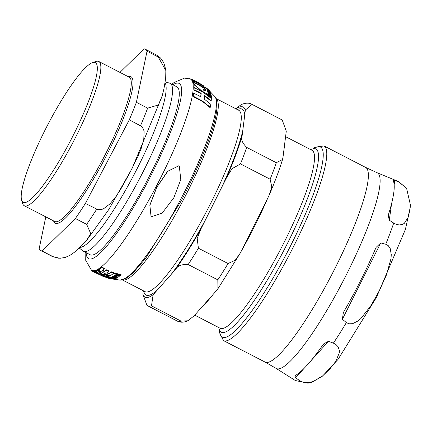 <?xml version="1.0" encoding="UTF-8"?>
<svg xmlns="http://www.w3.org/2000/svg" width="432" height="432" viewBox="0 0 432 432"><rect width="100%" height="100%" fill="white"/><g stroke="black" fill="none" stroke-linecap="round" stroke-linejoin="round"><path stroke-width="0.65" d="M193.768 82.744A108.065 18.905 117.3 0 1 194.017 84.143L201.404 90.704A62.1 61.096 -50.6 0 1 205.362 93.242A82.939 66.863 -65.2 0 0 203.845 91.498A107.951 18.889 -62.7 0 0 203.688 89.278A63.418 62.397 -50.6 0 1 205.535 90.526A107.692 18.841 -62.7 0 0 205.286 89.122A63.963 62.932 129.4 0 0 193.768 82.744L193.585 83.09A107.681 18.841 -62.7 0 1 193.833 84.494L201.22 91.06A61.711 60.712 129.4 0 1 205.173 93.604L205.362 93.242M204.682 87.059L205.535 87.415A64.757 63.715 -50.6 0 1 205.546 87.426M209.974 91.951L209.169 91.417A106.785 18.684 -62.7 0 0 208.759 90.418L207.198 89.548L209.191 91.67C210.719 92.75 211.216 92.999 210.67 92.41L210.055 91.541A64.595 63.553 129.4 0 0 209.417 90.985L210.055 91.935M210.508 92.939L210.67 92.41M207.176 89.413L207.014 89.899L207.176 89.413M178.697 165.861L167.848 171.207L156.757 187.358L149.861 205.367L151.097 216.837L162.135 213.149L173.837 197.753L180.781 179.577L179.323 166.271L178.697 165.861M117.148 275.438L115.511 275.216L114.599 275.513L114.485 276.145A61.398 60.41 129.4 0 0 115.398 276.394L115.344 275.756L116.716 275.751A101.844 4.309 117.8 0 0 116.548 276.226L117.245 276.896L118.8 276.788L119.81 275.746L118.967 275.881A60.475 59.503 -50.6 0 1 117.148 275.438L117.342 275.065A60.086 59.119 129.4 0 0 119.167 275.503L119.345 275.524M119.486 275.265L119.313 275.789M119.707 276.145L119.907 275.762M118.8 276.788L118.946 276.291M115.538 275.389L115.592 276.026L115.398 276.394L115.344 275.756M114.68 275.773L114.485 276.145M112.018 279.11L111.31 279.002A64.579 63.536 -50.6 0 1 109.501 278.532L107.514 277.949M111.834 279.131L109.28 278.489A103.162 4.363 117.8 0 0 109.28 278.489L106.223 277.166M110.889 277.344L110.7 277.7L112.012 278.559L115.025 278.84L113.783 277.949L110.527 277.814L110.889 277.344L112.482 277.312M115.025 278.84L115.398 278.354L115.139 278.014M106.531 277.128A63.99 62.959 -50.6 0 1 100.705 274.714L108.14 276.696A107.692 18.841 -62.7 0 0 109.669 275.999L101.596 274.315L97.686 270.362A108.065 18.905 117.3 0 1 96.169 271.031L100.148 274.45A63.985 62.953 -50.6 0 1 94.662 271.42A108.065 18.905 117.3 0 1 93.647 271.469A64.4 63.364 129.4 0 0 105.521 277.177A107.692 18.841 -62.7 0 0 106.531 277.128L106.715 276.777A63.601 62.581 129.4 0 1 103.961 275.724M93.647 271.469L93.83 271.123A107.681 18.841 -62.7 0 0 94.84 271.075A63.596 62.575 129.4 0 0 98.42 273.127M94.662 271.42L94.84 271.075M96.169 271.031L96.358 270.68A107.681 18.841 -62.7 0 0 97.87 270L101.779 273.964L109.858 275.643L109.669 275.999M97.686 270.362L97.87 270M101.596 274.315L101.779 273.964M109.134 273.807A60.907 59.924 -50.6 0 1 106.801 272.819A108.173 18.927 -62.7 0 0 108.767 271.355A59.438 58.477 -50.6 0 1 106.326 270.189A108.248 18.938 117.3 0 1 104.366 271.647A60.88 59.902 -50.6 0 1 102.136 270.454A108.216 18.932 -62.7 0 0 104.236 268.882A59.341 58.385 -50.6 0 1 101.914 267.5A108.065 18.905 117.3 0 1 98.334 270.005A61.9 60.901 129.4 0 0 110.209 275.702A107.692 18.841 -62.7 0 0 113.8 273.181L113.999 272.803A59.011 58.061 129.4 0 1 111.44 271.858L111.245 272.236A107.995 18.895 117.3 0 1 109.134 273.807L109.328 273.445A107.606 18.824 -62.7 0 0 111.44 271.858M98.334 270.005L98.523 269.644A107.681 18.841 -62.7 0 0 102.109 267.127A58.946 57.996 129.4 0 0 104.436 268.51L104.236 268.882M101.914 267.5L102.109 267.127M104.366 271.647L104.555 271.285A107.86 18.873 -62.7 0 0 106.52 269.816A59.044 58.088 129.4 0 0 108.961 270.983L108.767 271.355M102.508 270.194A60.491 59.513 129.4 0 0 104.555 271.285M106.326 270.189L106.52 269.816M113.8 273.181A59.405 58.45 -50.6 0 1 111.245 272.236M107.195 272.543A60.512 59.535 129.4 0 0 109.328 273.445M107.498 277.565L108.151 277.754M115.511 275.216L115.706 274.838L117.342 275.065M114.793 275.141L115.706 274.838M113.4 276.912L114.993 277.02A61.981 60.982 129.4 0 0 117.45 277.609A106.294 18.598 -62.7 0 0 117.839 277.371A61.738 60.745 -50.6 0 1 115.376 276.782L112.828 276.642L112.876 277.133L112.352 276.977A107.233 18.76 117.3 0 1 111.991 277.166A62.678 61.668 129.4 0 0 116.24 278.273A106.294 18.598 -62.7 0 0 116.613 278.084A62.478 61.468 -50.6 0 1 113.546 277.322L113.4 276.912L113.546 277.322L113.735 276.961A62.089 61.09 129.4 0 0 116.802 277.717L116.613 278.084M113.065 276.772L113.017 276.28L112.828 276.642L112.876 277.133M112.352 276.977L112.747 276.674M111.991 277.166L112.18 276.804A106.839 18.695 -62.7 0 0 112.547 276.615M113.017 276.28L114.766 276.221M115.409 276.367L115.571 276.41A61.349 60.361 129.4 0 0 116.759 276.707M117.839 277.371L118.033 276.998M113.594 276.55L113.735 276.961M107.266 277.814L106.704 277.414M107.671 277.841A88.754 33.55 118.6 0 0 108.707 278.278L108.794 278.3A107.087 18.738 -62.7 0 0 109.015 278.321A64.438 63.401 129.4 0 0 110.894 278.84L113.076 279.169A64.168 63.137 -50.6 0 1 112.282 278.98L111.348 278.899A64.346 63.31 -50.6 0 1 109.274 278.332A107.087 18.738 -62.7 0 0 109.706 278.316A64.179 63.142 -50.6 0 1 108.961 278.095A107.233 18.76 117.3 0 1 108.529 278.111A64.341 63.304 -50.6 0 1 107.671 277.841L107.795 277.614M108.961 278.095L109.145 277.744A63.79 62.764 129.4 0 0 109.372 277.814M108.529 278.111L108.713 277.76A106.839 18.695 -62.7 0 0 109.145 277.744M114.032 273.742L120.469 275.476A106.294 18.598 -62.7 0 0 120.928 275.108L114.485 273.38A107.595 18.824 117.3 0 1 114.032 273.742L114.232 273.37A107.206 18.754 -62.7 0 0 114.685 273.002L121.133 274.72L120.928 275.108M114.485 273.38L114.685 273.002M109.242 278.068A64.071 63.04 129.4 0 0 113.486 279.191A106.294 18.598 -62.7 0 0 113.773 279.148A63.947 62.915 -50.6 0 1 109.528 278.019A107.233 18.76 117.3 0 1 109.242 278.068L109.426 277.711A106.839 18.695 -62.7 0 0 109.712 277.668A63.563 62.537 129.4 0 0 110.533 277.906M109.528 278.019L109.712 277.668M108.599 277.803L108.475 277.263L107.822 277.139L108.135 277.317L107.822 277.139L107.638 277.49L108.599 277.803L107.951 277.668M108.475 277.263L108.783 277.452L108.475 277.263M93.398 271.463L97.664 273.872A64.498 63.455 -50.6 0 1 93.398 271.463L93.577 271.118A64.109 63.077 129.4 0 0 93.771 271.237M103.739 276.512L101.061 275.643M96.131 273.294A64.816 63.774 -50.6 0 1 91.832 270.864A108.065 18.905 117.3 0 1 91.163 270.265L91.271 270.059M91.832 270.864L92.011 270.529M151.07 216.815L149.855 205.097L156.703 187.315L167.47 171.504L178.643 165.818L179.296 166.25M192.85 79.753L199.157 83.003A64.816 63.774 129.4 0 0 191.77 79.288A108.065 18.905 117.3 0 1 192.445 79.888L200.092 84.505A64.53 63.488 129.4 0 0 193.201 81.076A108.065 18.905 117.3 0 1 193.617 82.172A64.174 63.137 -50.6 0 1 205.135 88.549A107.692 18.841 -62.7 0 0 204.725 87.453L197.386 82.242A64.795 63.752 -50.6 0 1 203.963 86.265L203.785 86.611A64.406 63.369 129.4 0 0 202.981 86.054M196.506 82.588L192.262 80.233A107.681 18.841 -62.7 0 0 191.592 79.628L191.77 79.288M203.963 88.22A63.785 62.759 129.4 0 0 193.433 82.517A107.681 18.841 -62.7 0 0 193.023 81.421L193.201 81.076M206.663 89.073A106.839 18.695 -62.7 0 0 206.523 88.841L206.707 88.495A107.233 18.76 117.3 0 1 206.847 88.722L206.663 89.073A64.276 63.245 129.4 0 1 207.155 89.456M209.288 91.222A64.276 63.245 129.4 0 0 209.012 90.985M206.847 88.722A64.665 63.623 -50.6 0 1 210.217 91.519A106.294 18.598 -62.7 0 0 210.076 91.287A64.719 63.671 129.4 0 0 208.327 89.786L207.279 88.76A79.115 66.485 -65.6 0 0 206.599 88.193L206.221 88.463L206.55 88.787M209.779 97.151A61.825 60.826 129.4 0 0 206.064 94.219A107.206 18.754 -62.7 0 0 206.064 93.668L206.253 93.307A107.595 18.824 117.3 0 1 206.253 93.857L206.064 94.219M208.105 92.491A91.152 61.414 -64.2 0 0 206.809 90.92L206.998 90.569A91.557 61.684 115.8 0 1 208.375 92.243L208.235 92.518M210.897 94.122L209.704 93.55A63.396 62.37 129.4 0 0 208.364 92.448M205.988 88.171A106.839 18.695 -62.7 0 0 205.805 88.004L205.988 87.658A107.233 18.76 117.3 0 1 206.167 87.826L205.988 88.171A64.427 63.391 129.4 0 1 206.231 88.366M211.286 95.305A106.294 18.598 -62.7 0 0 211.237 94.9A63.563 62.537 129.4 0 0 209.331 93.253L207.884 92.734L208.435 93.793L208.008 93.458A107.233 18.76 117.3 0 1 208.035 93.922A62.797 61.787 -50.6 0 1 211.388 96.746A106.294 18.598 -62.7 0 0 211.367 96.277A63.007 61.992 129.4 0 0 208.975 94.23L208.462 93.312L209.385 93.663A63.401 62.381 -50.6 0 1 211.286 95.305L211.097 95.666A63.018 62.003 129.4 0 0 209.196 94.025L208.273 93.674M207.695 93.091L207.905 92.578L207.911 93.647M211.388 96.746L211.194 97.114A62.413 61.403 129.4 0 0 207.846 94.284A106.839 18.695 -62.7 0 0 207.819 93.814L208.008 93.458M209.558 91.719L209.417 90.985M210.487 92.761L208.273 91.379M207.538 90.639L207.014 89.899M205.535 90.526L205.346 90.882A63.029 62.014 129.4 0 0 203.747 89.786M211.221 100.742A106.31 18.598 -62.7 0 0 211.351 98.528L203.229 92.318L194.168 87.577A108.065 18.905 117.3 0 1 194.054 89.759A60.766 59.783 -50.6 0 1 201.188 93.317A108.173 18.927 117.3 0 1 200.788 96.849A58.946 57.996 129.4 0 0 193.655 93.29A108.065 18.905 117.3 0 1 193.18 96.158L202.246 100.91L210.298 107.244A106.31 18.598 -62.7 0 0 210.794 104.328L204.309 99.101A107.822 18.862 -62.7 0 0 204.714 95.564L211.221 100.742L211.027 101.12L204.676 96.034M200.653 96.768A107.784 18.857 -62.7 0 0 200.993 93.685A60.372 59.4 129.4 0 0 193.865 90.126A107.681 18.841 -62.7 0 0 193.979 87.939L194.168 87.577M210.298 107.244L210.087 107.644L205.632 103.831L200.804 100.516L192.98 96.547A107.681 18.841 -62.7 0 0 193.455 93.668L193.655 93.29M190.156 78.953L191.765 79.299M203.963 86.265A107.692 18.841 -62.7 0 0 203.31 85.671A107.692 18.841 -62.7 0 0 203.294 85.66M205.135 88.549L204.957 88.889M193.617 82.172L193.433 82.517M192.445 79.888L192.262 80.233M206.599 88.193L207.484 89.105A64.714 63.671 129.4 0 0 206.707 88.495M206.253 93.857A62.213 61.209 -50.6 0 1 211.405 98.042A106.294 18.598 -62.7 0 0 211.405 97.492A62.456 61.452 129.4 0 0 206.253 93.307M211.405 98.042L211.216 98.404M208.375 92.243L208.445 92.297A107.087 18.738 -62.7 0 0 208.391 91.962A63.779 62.753 -50.6 0 1 209.887 93.193L210.908 93.938L210.767 93.145A64.157 63.121 129.4 0 0 210.157 92.61L210.487 93.269M210.157 92.61L209.974 92.961A63.92 62.888 129.4 0 0 208.321 91.595A107.087 18.738 -62.7 0 0 208.186 91.039A64.109 63.072 129.4 0 0 207.581 90.563L207.409 90.887M210.719 94.295L211.086 93.76M210.443 93.285L209.974 92.961M207.581 90.563A107.233 18.76 117.3 0 1 207.711 91.114A63.904 62.872 129.4 0 0 206.998 90.569M206.167 87.826A64.816 63.769 -50.6 0 1 209.536 90.617A106.294 18.598 -62.7 0 0 209.374 90.461A106.294 18.598 -62.7 0 0 209.358 90.45A64.827 63.779 129.4 0 0 209.104 90.229A64.827 63.779 129.4 0 0 206.96 88.42L206.258 87.863M205.405 87.696L205.583 87.345L206.383 87.955M205.448 87.723L205.632 87.377L206.415 87.993L205.988 87.658M208.035 93.922L207.846 94.284M189.41 78.683A108.065 18.905 117.3 0 1 189.956 78.683A64.4 63.364 -50.6 0 1 190.237 78.802M201.404 90.704L201.22 91.06M194.017 84.143L193.833 84.494M193.18 96.158L192.98 96.547M201.188 93.317L200.993 93.685M194.054 89.759L193.865 90.126M48.422 123.514A78.619 13.754 117.3 0 1 92.626 62.586A78.619 13.754 117.3 0 1 71.501 138.753A78.619 13.754 117.3 0 1 21.6 200.054A78.619 13.754 117.3 0 1 48.422 123.514M165.213 81.886L169.668 83.176A94.495 16.535 117.3 0 1 170.197 83.387A94.495 16.535 117.3 0 1 141.512 174.928A94.495 16.535 117.3 0 1 83.446 251.289A94.495 16.535 117.3 0 1 82.966 250.976L79.267 248.033M136.382 102.314L147.652 108.135L158.344 105.003L162.313 95.515L164.02 88.295L165.704 78.127L165.845 70.546L158.296 57.04L147.026 51.219L136.382 102.314A113.411 19.845 117.3 0 1 129.292 119.815L141.761 126.484L143.624 129.546L144.115 131.652L143.77 139.412L141.367 147.992L137.835 156.643L129.665 173.151L120.712 189.254L115.592 197.084L109.879 203.953L103.669 208.683L101.65 209.493L98.053 209.736L85.401 203.423A113.411 19.845 117.3 0 1 75.373 218.511L86.648 224.338L90.742 233.626L86.206 240.91L81.065 246.299L74.191 252.439L70.119 255.236L65.389 257.386L59.978 258.298L52.315 256.5A113.411 19.845 117.3 0 0 53.395 256.851L58.865 258.271M53.395 256.851L42.12 251.024A113.411 19.845 117.3 0 1 41.045 250.673A113.411 19.845 117.3 0 1 39.182 248.611L45.797 216.864M42.12 251.024L75.373 218.511M85.401 203.423L129.292 119.815M147.026 51.219A113.411 19.845 117.3 0 0 145.163 49.156A113.411 19.845 117.3 0 0 144.088 48.8L119.956 72.398M92.626 62.586L95.974 61.463A81.194 14.207 117.3 0 1 98.809 61.474A81.194 14.207 117.3 0 1 74.158 140.125A81.194 14.207 117.3 0 1 24.268 205.74A81.194 14.207 117.3 0 1 22.621 203.434L21.6 200.054M194.713 315.128L220.072 328.228A100.138 17.518 -62.7 0 0 221.438 328.585A100.138 17.518 -62.7 0 0 283.397 243.799A100.138 17.518 -62.7 0 0 312.001 150.298L285.59 136.652M252.072 104.409L282.215 120.01L286.281 131.166L283.019 157.091L282.523 159.505L276.313 162.707L246.661 147.388C242.249 142.933 240.727 139.115 242.098 135.945L245.36 110.02L252.072 104.409A113.411 19.845 -62.7 0 0 251.807 104.258C249.021 102.692 245.5 102.8 241.245 104.587L235.769 108.734M267.424 198.877L242.039 249.718L240.133 253.298L235.256 260.253L228.053 263.531L198.401 248.211L197.197 238.415L201.118 228.577L226.503 177.736L232 168.712L240.489 163.922L270.14 179.242L271.798 187.002L269.217 195.021L267.424 198.877M216.178 290.957L194.054 315.878L187.898 320.76L181.138 321.16L151.492 305.84L153.133 294.732L175.257 269.816C177.449 265.842 181.753 264.082 188.168 264.53L217.82 279.85L217.933 288.743L216.178 290.957M143.3 290.741L142.862 294.187L146.929 305.338L147.69 305.775A113.411 19.845 -62.7 0 0 151.492 305.84M310.608 149.58L312.352 148.991A103.102 18.041 117.3 0 1 314.55 148.635A103.102 18.041 117.3 0 1 315.954 149.008A103.102 18.041 117.3 0 1 286.502 245.273A103.102 18.041 117.3 0 1 222.707 332.57A103.102 18.041 117.3 0 1 221.303 332.203A103.102 18.041 117.3 0 1 219.208 329.276L218.673 327.51M394.767 180.392A1135.166 494.84 -147.7 0 1 399.325 182.185L406.615 188.379L410.4 204.925L409.968 209.574L408.24 217.172L404.282 223.387L402.689 224.348L399.2 224.975L396.22 224.332L393.714 223.063A1135.166 494.84 -147.7 0 1 389.297 220.223L388.287 215.714L388.762 213.597A111.413 19.494 -62.7 0 0 393.266 180.765L393.147 180.274L394.767 180.392L394.168 184.75M380.738 242.93A1135.166 1115.3 -83.1 0 1 385.727 244.242L388.206 245.587L390.263 248.675L391.262 254.653L391.019 258.552L386.494 274.828L379.501 290.358L371.223 305.224L360.904 318.503L357.934 320.992L352.577 323.692L348.905 323.822L346.378 322.58A1135.166 1115.3 -83.1 0 1 342.392 319.253L343.337 312.638L343.985 311.44A111.413 19.494 -62.7 0 0 375.586 248.524L376.137 247.342L380.738 242.93L342.392 319.253M328.471 341.307A1135.166 620.465 20.7 0 1 333.391 343.148L335.875 344.466L338.045 346.712L339.352 350.433L339.341 352.663L335.875 361.228L329.967 368.825L322.785 375.759L313.519 381.326L310.781 382.153L305.732 382.585L302.173 381.872L299.651 380.603A1135.166 620.465 20.7 0 1 295.596 377.806L294.921 375.872L295.466 375.451A111.413 19.494 -62.7 0 0 322.569 345.368L323.789 343.829L328.471 341.307L310.306 361.476M118.967 275.881L119.167 275.503M115.376 276.782L115.571 276.41M171.877 84.256L174.209 82.431L184.518 78.111L190.237 78.986A107.611 18.83 117.3 0 1 155.974 186.937A107.611 18.83 117.3 0 1 91.46 270.178L93.436 271.388M210.319 91.849L214.817 96.493A103.577 18.122 117.3 0 1 180.592 199.487A103.577 18.122 117.3 0 1 119.956 280.098L113.746 279.153M209.887 93.193L209.704 93.55M209.385 93.663L209.196 94.025M209.191 91.67L209.007 92.021M172.897 84.78A98.626 17.258 117.3 0 1 147.539 182.196A98.626 17.258 117.3 0 1 86.146 252.682M79.85 247.477A93.204 16.308 -62.7 0 0 135.373 172.082A93.204 16.308 -62.7 0 0 165.073 82.755M170.197 83.387L176.904 86.848A94.495 16.535 117.3 0 1 148.214 178.389A94.495 16.535 117.3 0 1 90.153 254.75L83.446 251.289M145.163 49.156L156.438 54.983A113.411 19.845 117.3 0 1 158.296 57.04M147.652 108.135A113.411 19.845 117.3 0 1 140.567 125.642M96.671 209.25A113.411 19.845 117.3 0 1 86.648 224.338M128.115 76.615A82.485 14.429 117.3 0 1 105.926 156.541A82.485 14.429 117.3 0 1 53.579 220.882M98.809 61.474L129.249 77.198A81.194 14.207 117.3 0 1 104.598 155.855A81.194 14.207 117.3 0 1 54.707 221.465L24.268 205.74M201.577 307.406A100.138 17.518 -62.7 0 0 213.295 294.203M241.52 250.744A100.138 17.518 -62.7 0 0 267.359 199.012M283.954 149.656A100.138 17.518 -62.7 0 0 284.596 144.558M153.133 294.732A106.969 18.716 117.3 0 1 142.862 294.187M143.672 290.93A104.652 18.311 -62.7 0 0 147.501 295.45A104.652 18.311 -62.7 0 0 157.237 290.11M181.138 321.16A113.411 19.845 117.3 0 1 177.336 321.095C180.295 322.661 183.816 322.547 187.898 320.76M188.168 264.53A113.411 19.845 -62.7 0 0 198.401 248.211M201.118 228.577A106.969 18.716 117.3 0 1 175.257 269.816M171.153 274.439A104.652 18.311 -62.7 0 0 205.826 219.143M228.053 263.531A113.411 19.845 117.3 0 1 217.82 279.85M240.489 163.922A113.411 19.845 -62.7 0 0 246.661 147.388M242.098 135.945A106.969 18.716 117.3 0 1 226.503 177.736M221.794 187.164A104.652 18.311 -62.7 0 0 242.703 131.139M276.313 162.707A113.411 19.845 117.3 0 1 270.14 179.242M235.991 108.853A106.969 18.716 117.3 0 1 245.36 110.02M244.755 114.831A104.652 18.311 -62.7 0 0 237.379 109.566M282.209 120.01L281.459 119.578A113.411 19.845 117.3 0 1 281.718 119.723M216.086 98.566L238.712 110.257A102.071 17.858 117.3 0 1 209.552 205.562A102.071 17.858 117.3 0 1 146.394 291.983A102.071 17.858 117.3 0 1 145.006 291.622L122.38 279.931M122.429 279.92A102.071 17.858 -62.7 0 0 123.401 280.103A102.071 17.858 -62.7 0 0 185.96 194.854A102.071 17.858 -62.7 0 0 216.108 98.615M391.559 203.758L389.297 220.223M304.495 367.924L295.596 377.806M399.325 182.185A112.066 19.607 -62.7 0 0 398.164 181.402L406.615 188.379M385.727 244.242A112.066 19.607 -62.7 0 0 393.714 223.063M333.391 343.148A112.066 19.607 -62.7 0 0 346.378 322.58M410.222 207.414L405.41 229.408L376.526 297.275L338.072 359.37L322.477 376.137L311.953 382.271L307.946 383.2L295.288 380.506A112.066 19.607 -62.7 0 0 299.651 380.603M265.048 362.059L276.016 368.339A110.106 19.262 -62.7 0 0 343.926 279.509A110.106 19.262 -62.7 0 0 377.087 172.724L365.618 167.411A109.544 19.165 117.3 0 1 332.359 273.532A109.544 19.165 117.3 0 1 265.048 362.059L223.447 340.567A109.544 19.165 -62.7 0 0 290.763 252.04A109.544 19.165 -62.7 0 0 324.016 145.919L315.041 147.301L312.725 148.878M313.562 148.689A106.969 18.716 117.3 0 1 288.106 250.668A106.969 18.716 117.3 0 1 219.661 330.431M107.228 277.884L107.411 277.533M112.126 279.196L112.315 278.84M119.81 276.032L120.01 275.648M118.962 276.62L119.162 276.242M114.377 275.74L114.572 275.373M112.698 276.766L112.887 276.399M106.342 277.403L106.52 277.052M113.119 279.229L113.303 278.872M107.611 277.501L107.795 277.15M190.237 78.986L191.624 79.569M203.834 86.519L205.627 87.858M197.435 82.004L203.31 85.671M206.383 88.079L206.199 88.425M211.081 93.906L210.892 94.262M209.104 90.229L209.374 90.461M199.579 92.464L199.379 92.842M204.601 86.913L204.422 87.264M91.454 270.178L85.244 259.502L85.126 252.153M214.817 96.493C223.36 108.221 205.762 152.798 181.737 199.994L145.8 258.185L133.234 272.743L126.576 278.111L119.956 280.098M156.438 54.983L160.466 57.937L163.793 62.683L165.742 69.622M162.108 96.255L131.992 168.674L108.724 209.606L86.481 240.586M41.045 250.673L52.315 256.5M217.939 288.749L240.138 253.303M269.222 195.026C274.871 181.872 279.304 170.03 282.528 159.511M251.807 104.258L281.459 119.578M147.69 305.775L177.336 321.095M223.447 340.567L219.38 332.44L219.326 329.643M365.618 167.411L324.016 145.919M276.016 368.339L295.288 380.506M377.087 172.724L398.164 181.402"/></g></svg>
